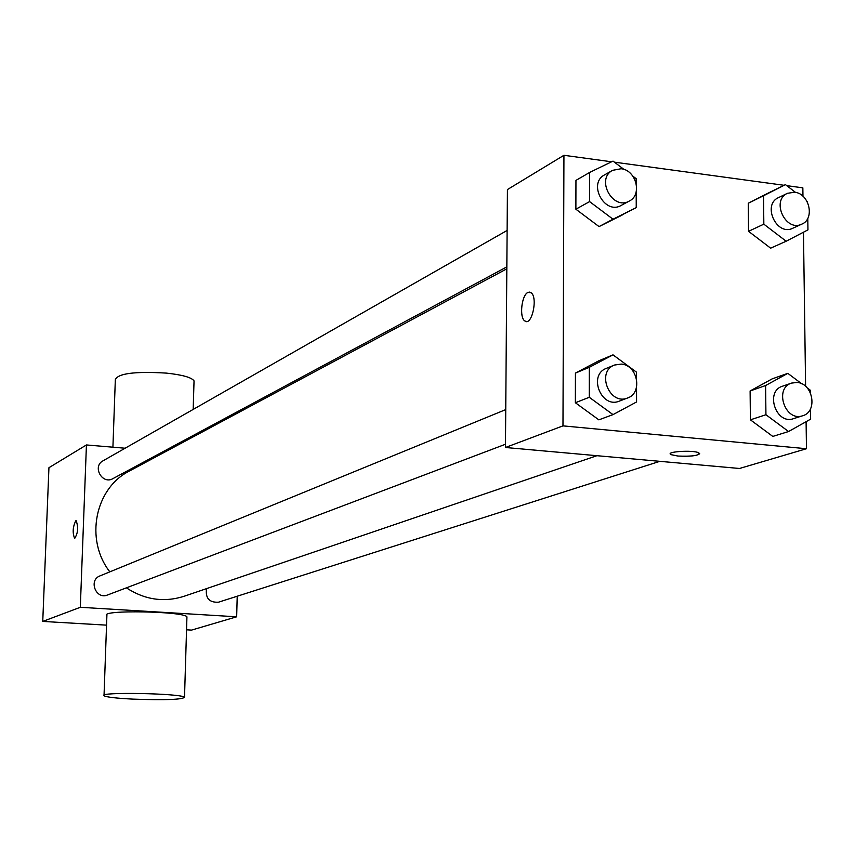 <?xml version="1.0" encoding="UTF-8"?>
<svg xmlns="http://www.w3.org/2000/svg" width="855" height="855" viewBox="0 0 855 855"><rect width="100%" height="100%" fill="white"/><g stroke="black" fill="none" stroke-linecap="round" stroke-linejoin="round"><path stroke-width="1.28" d="M237.22 596.213L236.675 616.797L191.563 630.103L186.55 629.814M106.554 625.144L42.75 621.425L48.938 467.696L86.43 444.953L125.129 448.223M236.675 616.797L80.317 607.296L42.75 621.425M80.317 607.296L86.43 444.953M74.759 538.436L74.642 538.415C72.397 532.857 72.771 526.99 75.764 520.813L76.213 520.759C78.489 527.471 77.965 533.36 74.642 538.415C72.386 532.857 72.761 526.99 75.753 520.813L76.095 520.738M506.833 268.812L129.458 471.009C94.98 488.152 84.624 539.697 109.835 571.856M126.38 587.845C144.719 599.793 163.904 602.625 183.932 596.33L596.929 455.694M163.465 451.461L165.603 451.643M206.504 588.646C205.307 598.201 209.315 602.722 218.527 602.187L659.836 461.337M505.754 409.598L100.003 575.885C88.225 580.16 95.974 599.911 107.506 594.995L505.487 444.247M507.122 230.444L102.974 460.845C92.019 466.509 102.29 484.924 112.903 478.64L506.844 266.878M104.043 695.19L106.896 615.408C100.014 609.765 183.943 611.25 186.935 616.829L186.914 617.727M193.989 382.57L194.042 380.892C191.638 377.429 182.404 374.832 166.34 373.101C134.801 371.241 117.798 373.443 115.329 379.716L112.913 447.186M132.995 699.123C116.259 698.268 106.597 697.146 104.021 695.756C97.043 691.759 181.452 693.33 184.52 697.263C182.19 699.625 165.015 700.245 132.995 699.123M806.094 421.686L806.468 448.725L739.511 468.476L505.455 447.496L507.432 189.564L563.937 155.289L611.603 161.787M806.468 448.725L562.975 425.876L505.455 447.496M562.975 425.876L563.937 155.289M526.167 321.48L524.852 320.956C519.124 317.686 521.582 294.986 527.952 292.442L531.008 292.677C538.244 297.251 531.789 326.717 524.842 320.956C519.103 317.686 521.571 294.986 527.941 292.442L529.63 292.111M772.802 436.424L750.401 419.826L750.113 390.959L772.151 378.883L750.113 390.959L750.401 419.826L772.802 436.424L788.556 431.529L765.93 414.728L765.61 385.53L787.818 373.346L801.712 383.767M636.206 191.755L636.238 207.637L599.045 226.596L575.875 209.208L575.949 180.384L575.875 209.208L599.045 226.596L613.003 219.201L589.597 201.598L589.651 172.443L613.003 161.103L623.968 169.418M786.771 185.653L802.845 187.844L802.963 196.244M803.465 232.218L805.602 386.321M614.403 162.161L784.078 185.289M598.853 419.848L575.362 402.737L575.436 373.09L598.917 360.757L575.436 373.09L575.362 402.737L598.853 419.848L613.014 414.622L589.277 397.286L589.319 367.308L613.003 354.857L636.515 372.182L636.526 378.722M770.644 248.174L748.542 231.32L748.264 203.223L770.002 192.172L748.264 203.223L748.542 231.32L770.644 248.174L786.151 241.228L763.836 224.17L763.526 195.763L785.435 184.627L795.513 192.386M699.689 453.684C697.199 455.865 689.932 456.645 677.897 456.036L671.111 454.678C664.303 451.675 693.287 449.751 698.866 452.851C699.796 455.512 692.807 456.581 677.897 456.046L671.111 454.668L670.32 453.845M807.783 218.324L807.954 229.877L786.151 241.228M806.928 201.192L807.558 202.411M787.466 193.305L778.51 197.623C761.88 204.698 776.693 236.504 792.767 228.253L801.808 224.138C815.178 218.944 809.375 193.433 794.573 192.225L787.466 193.305C770.761 200.423 785.66 232.421 801.808 224.138M763.836 224.17L748.542 231.32M763.526 195.763L748.264 203.223M785.435 184.627L770.002 192.172M810.497 408.861L810.636 419.142L788.556 431.529M807.152 387.839L810.23 390.147L810.262 392.498M791.591 383.083L782.496 386.214C764.701 391.44 776.137 425.117 793.526 418.661L802.706 415.733C817.946 411.779 813.116 383.275 797.095 382.463L791.591 383.083C773.711 388.33 785.221 422.22 802.706 415.733M765.93 414.728L750.401 419.826M765.61 385.53L750.113 390.959M787.818 373.346L772.151 378.883M636.238 207.637L613.003 219.201M632.914 176.205L636.184 178.684L636.195 183.451M612.554 170.337L604.506 174.922C587.535 183.601 604.795 215.225 621.147 205.435L629.301 201.053C642.511 194.865 636.173 170.006 621.093 168.745L612.554 170.337C595.497 179.058 612.875 210.886 629.301 201.053M589.597 201.598L575.875 209.208M589.651 172.443L575.949 180.384M622.077 215.129L599.045 226.596M636.548 387.262L636.569 401.957L613.014 414.622M614.489 365.042L606.313 368.387C587.866 374.992 601.3 408.893 619.287 401.134L627.549 398.002C642.971 393.097 637.691 364.946 621.222 364.091L614.489 365.042C595.946 371.668 609.465 405.804 627.549 398.002M589.277 397.286L575.362 402.737M589.319 367.308L575.436 373.09M613.003 354.857L598.917 360.757M192.343 437.311L192.386 435.911M193.177 409.427L194.042 380.892M186.935 616.829L184.52 697.263"/></g></svg>
